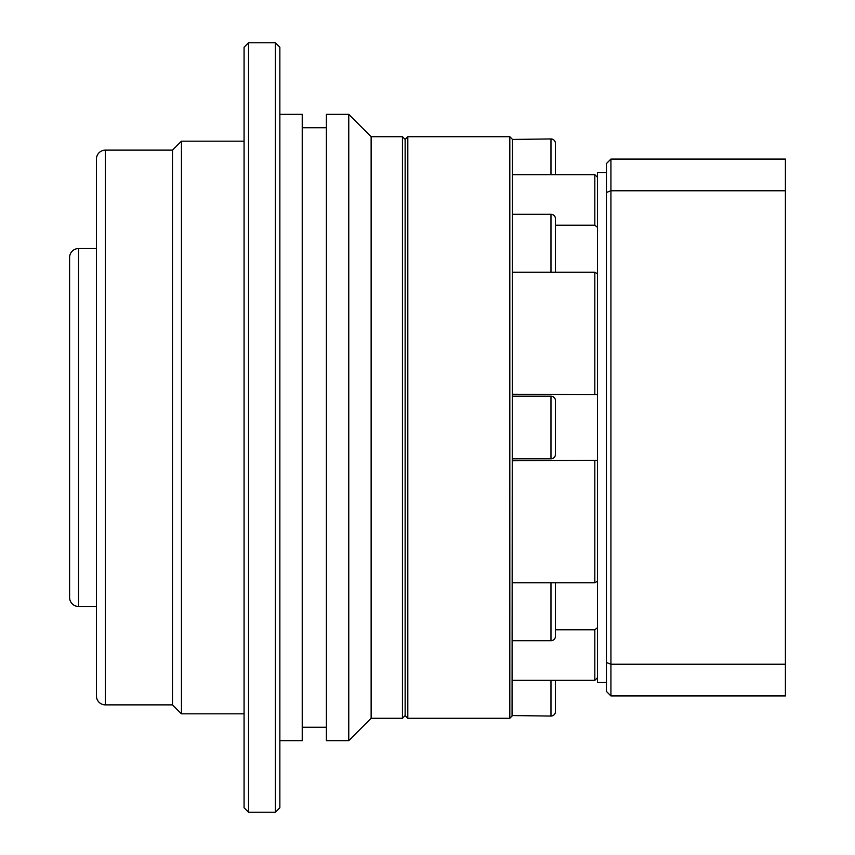 <?xml version="1.0" encoding="UTF-8"?>
<svg xmlns="http://www.w3.org/2000/svg" width="855" height="855" viewBox="0 0 855 855"><rect width="100%" height="100%" fill="white"/><g stroke="black" fill="none" stroke-linecap="round" stroke-linejoin="round"><path stroke-width="1.28" d="M105.379 704.873A8.945 8.945 0 0 1 96.433 695.927L96.433 159.073A8.945 8.945 0 0 1 105.379 150.127L105.379 704.873L172.496 704.873L181.442 713.829L244.07 713.829M78.542 606.452A8.945 8.945 0 0 1 69.597 597.506L69.597 257.494A8.945 8.945 0 0 1 78.542 248.549L78.542 606.452L96.433 606.452M407.814 136.704L405.131 139.386L402.449 136.704L402.449 718.296L405.131 715.614L405.131 139.386L405.131 715.614L407.814 718.296L407.814 136.704L509.815 136.704L509.815 718.296L407.814 718.296M402.449 136.704L371.134 136.704L371.134 718.296L402.449 718.296M371.134 136.704L348.765 114.335L348.765 740.665L371.134 718.296M348.765 114.335L326.396 114.335L326.396 740.665L348.765 740.665M279.863 114.335L302.232 114.335L302.232 740.665L279.863 740.665M279.863 427.5L279.863 807.772L275.385 812.25L275.385 42.75L279.863 47.228L279.863 427.5M248.549 812.25L244.07 807.772L244.07 47.228L248.549 42.75L248.549 812.25L275.385 812.25M105.379 150.127L172.496 150.127L181.442 141.171L181.442 713.829M172.496 150.127L172.496 704.873M555.451 174.666L555.451 143.416A4.478 4.478 0 0 0 550.973 138.938L512.498 139.44L509.815 136.704M555.451 680.334L555.451 711.584A4.478 4.478 0 0 1 550.973 716.063L550.973 680.334M555.451 582.554L555.451 636.248A4.478 4.478 0 0 1 550.973 640.716L550.973 582.757M555.451 454.347A4.478 4.478 0 0 1 550.973 458.814L550.973 396.186A4.478 4.478 0 0 1 555.451 400.653L555.451 454.347M555.451 272.446L555.451 218.752A4.478 4.478 0 0 0 550.973 214.284L512.498 214.284M550.973 716.063L512.498 715.56L509.815 718.296M512.06 716.063L512.498 139.44M512.498 640.716L550.973 640.716M512.498 458.814L550.973 458.814M512.498 396.186L550.973 396.186M512.498 582.757L594.823 582.757L597.506 581.208M512.498 680.334L594.823 680.334L597.506 677.684L594.823 680.334L594.823 629.793L555.451 629.793M597.506 177.316L594.823 174.666L512.498 174.666M555.451 225.207L594.823 225.207L594.823 174.666M594.823 225.207L597.506 227.398M597.506 627.602L594.823 629.793M597.506 460.3L512.498 460.76M594.823 582.757L594.823 460.76M512.498 394.241L597.506 394.7M597.506 273.792L594.823 272.243L512.498 272.243M594.823 394.241L594.823 272.243M606.452 172.496L597.506 172.496L597.506 682.504L606.452 682.504M785.403 190.772L785.403 159.073L610.93 159.073L610.93 190.772L785.403 190.772L785.403 695.927L610.93 695.927L610.93 664.228L785.403 664.228M610.93 159.073L606.452 163.54L606.452 192.461L610.93 190.772L610.93 664.228L606.452 662.539L606.452 691.46L610.93 695.927M606.452 192.461L606.452 662.539M550.973 174.666L550.973 138.938M550.973 272.243L550.973 214.284M302.232 727.252L326.396 727.252M302.232 127.748L326.396 127.748M248.549 42.75L275.385 42.75M181.442 141.171L244.07 141.171M78.542 248.549L96.433 248.549"/></g></svg>
